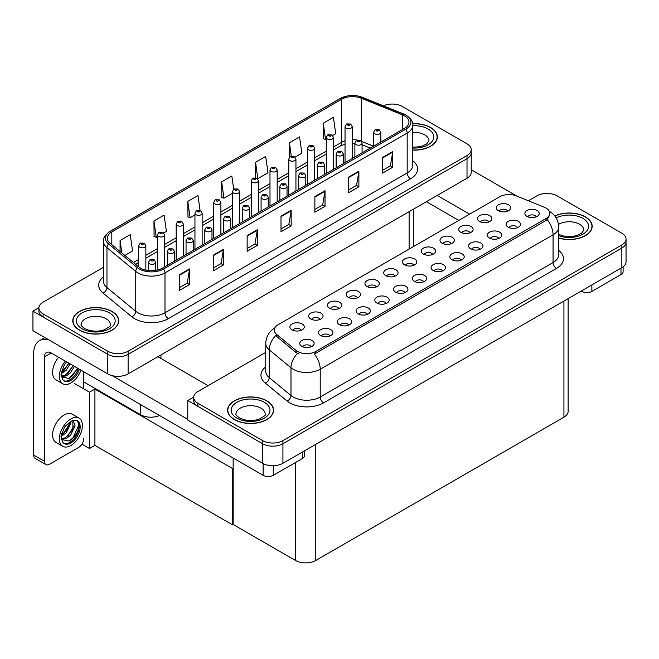 <?xml version="1.0" encoding="UTF-8"?>
<svg xmlns="http://www.w3.org/2000/svg" width="659" height="659" viewBox="0 0 659 659"><rect width="100%" height="100%" fill="white"/><g stroke="black" fill="none" stroke-linecap="round" stroke-linejoin="round"><path stroke-width="0.99" d="M159.511 415.499A14.366 8.295 180 0 1 140.639 414.766L83.742 381.923M471.226 149.692L471.226 172.378A14.366 8.295 0 0 1 467.017 178.243L128.11 373.908A14.366 8.295 0 0 1 107.788 373.908L32.95 330.703L32.95 311.147L107.788 354.353A14.366 8.295 0 0 0 128.11 354.353L467.017 158.687A14.366 8.295 0 0 0 471.226 152.822A14.366 8.295 0 0 1 467.017 158.687L128.11 354.353A14.366 8.295 0 0 1 107.788 354.353L43.107 317.012A14.366 8.295 0 0 1 38.897 311.147L38.897 308.017A14.366 8.295 0 0 0 43.107 313.882L107.788 351.231A14.366 8.295 0 0 0 128.11 351.231L467.017 155.557A14.366 8.295 0 0 0 471.226 149.692A14.366 8.295 0 0 0 467.017 143.827L402.336 106.486A14.366 8.295 0 0 0 383.373 105.794M392.723 104.064L391.635 104.064M38.914 307.704L32.95 311.147M233.154 468.187L232.545 468.533L94.921 389.082L95.53 388.728L89.5 392.212L74.673 383.645M94.921 389.082L94.921 445.385L89.5 448.515L81.938 444.15M89.5 448.515L89.5 392.212M232.545 468.533L232.545 524.844L233.154 524.49L233.154 458.013M232.545 524.844L94.921 445.385M413.852 265.28A4.308 2.488 0 0 0 412.699 264.07A4.308 2.488 0 0 0 408.456 263.435A4.308 2.488 0 0 0 405.45 265.28M414.733 258.987A7.183 4.143 0 0 0 405.524 258.526A7.183 4.143 0 0 0 403.143 263.674A7.183 4.143 0 0 0 404.568 264.852A7.183 4.143 0 0 0 416.159 263.674A7.183 4.143 0 0 0 414.733 258.987M395.095 276.113A4.308 2.488 0 0 0 393.942 274.902A4.308 2.488 0 0 0 389.691 274.268A4.308 2.488 0 0 0 386.685 276.113M395.968 269.819A7.183 4.143 0 0 0 386.767 269.358A7.183 4.143 0 0 0 384.386 274.506A7.183 4.143 0 0 0 385.812 275.684A7.183 4.143 0 0 0 397.393 274.506A7.183 4.143 0 0 0 395.968 269.819M376.338 286.945A4.308 2.488 0 0 0 375.177 285.734A4.308 2.488 0 0 0 370.935 285.1A4.308 2.488 0 0 0 367.928 286.945M377.212 280.652A7.183 4.143 0 0 0 368.002 280.182A7.183 4.143 0 0 0 365.621 285.339A7.183 4.143 0 0 0 367.047 286.517A7.183 4.143 0 0 0 378.637 285.339A7.183 4.143 0 0 0 377.212 280.652M498.756 238.476A4.308 2.488 0 0 0 497.594 237.265A4.308 2.488 0 0 0 493.352 236.63A4.308 2.488 0 0 0 490.345 238.476M499.629 232.182A7.183 4.143 0 0 0 490.42 231.721A7.183 4.143 0 0 0 488.039 236.869A7.183 4.143 0 0 0 489.472 238.047A7.183 4.143 0 0 0 501.054 236.869A7.183 4.143 0 0 0 499.629 232.182M442.469 270.973A4.308 2.488 0 0 0 441.316 269.762A4.308 2.488 0 0 0 437.065 269.127A4.308 2.488 0 0 0 434.059 270.973M443.342 264.671A7.183 4.143 0 0 0 434.141 264.21A7.183 4.143 0 0 0 431.76 269.366A7.183 4.143 0 0 0 433.185 270.536A7.183 4.143 0 0 0 444.767 269.366A7.183 4.143 0 0 0 443.342 264.671M507.661 211.127A4.308 2.488 0 0 0 506.499 209.908A4.308 2.488 0 0 0 502.257 209.282A4.308 2.488 0 0 0 499.25 211.127M508.534 204.825A7.183 4.143 0 0 0 499.324 204.364A7.183 4.143 0 0 0 496.952 209.521A7.183 4.143 0 0 0 498.377 210.691A7.183 4.143 0 0 0 509.959 209.521A7.183 4.143 0 0 0 508.534 204.825M461.234 260.14A4.308 2.488 0 0 0 460.073 258.929A4.308 2.488 0 0 0 455.83 258.295A4.308 2.488 0 0 0 452.824 260.14M462.107 253.847A7.183 4.143 0 0 0 452.898 253.377A7.183 4.143 0 0 0 450.525 258.534A7.183 4.143 0 0 0 451.95 259.712A7.183 4.143 0 0 0 463.532 258.534A7.183 4.143 0 0 0 462.107 253.847M517.513 227.643A4.308 2.488 0 0 0 516.359 226.432A4.308 2.488 0 0 0 512.109 225.798A4.308 2.488 0 0 0 509.102 227.643M518.386 221.35A7.183 4.143 0 0 0 509.185 220.889A7.183 4.143 0 0 0 506.804 226.045A7.183 4.143 0 0 0 508.229 227.215A7.183 4.143 0 0 0 519.811 226.045A7.183 4.143 0 0 0 518.386 221.35M320.052 319.434A4.308 2.488 0 0 0 318.898 318.223A4.308 2.488 0 0 0 314.648 317.597A4.308 2.488 0 0 0 311.641 319.434M320.925 313.14A7.183 4.143 0 0 0 311.723 312.679A7.183 4.143 0 0 0 309.343 317.836A7.183 4.143 0 0 0 310.768 319.005A7.183 4.143 0 0 0 322.35 317.836A7.183 4.143 0 0 0 320.925 313.14M367.425 314.294A4.308 2.488 0 0 0 366.272 313.083A4.308 2.488 0 0 0 362.022 312.448A4.308 2.488 0 0 0 359.023 314.294M368.307 308A7.183 4.143 0 0 0 359.097 307.539A7.183 4.143 0 0 0 356.717 312.696A7.183 4.143 0 0 0 358.142 313.865A7.183 4.143 0 0 0 369.732 312.696A7.183 4.143 0 0 0 368.307 308M470.139 232.784A4.308 2.488 0 0 0 468.977 231.573A4.308 2.488 0 0 0 464.735 230.947A4.308 2.488 0 0 0 461.728 232.784M471.012 226.49A7.183 4.143 0 0 0 461.811 226.029A7.183 4.143 0 0 0 459.43 231.185A7.183 4.143 0 0 0 460.855 232.355A7.183 4.143 0 0 0 472.437 231.185A7.183 4.143 0 0 0 471.012 226.49M329.904 335.958A4.308 2.488 0 0 0 328.75 334.747A4.308 2.488 0 0 0 324.508 334.113A4.308 2.488 0 0 0 321.501 335.958M330.785 329.665A7.183 4.143 0 0 0 321.576 329.203A7.183 4.143 0 0 0 319.195 334.352A7.183 4.143 0 0 0 320.62 335.53A7.183 4.143 0 0 0 332.21 334.352A7.183 4.143 0 0 0 330.785 329.665M479.991 249.308A4.308 2.488 0 0 0 478.838 248.097A4.308 2.488 0 0 0 474.587 247.463A4.308 2.488 0 0 0 471.58 249.308M480.864 243.014A7.183 4.143 0 0 0 471.663 242.553A7.183 4.143 0 0 0 469.282 247.702A7.183 4.143 0 0 0 470.707 248.88A7.183 4.143 0 0 0 482.289 247.702A7.183 4.143 0 0 0 480.864 243.014M386.19 303.461A4.308 2.488 0 0 0 385.029 302.25A4.308 2.488 0 0 0 380.787 301.624A4.308 2.488 0 0 0 377.78 303.461M387.064 297.168A7.183 4.143 0 0 0 377.862 296.707A7.183 4.143 0 0 0 375.482 301.863A7.183 4.143 0 0 0 376.907 303.033A7.183 4.143 0 0 0 388.489 301.863A7.183 4.143 0 0 0 387.064 297.168M488.896 221.959A4.308 2.488 0 0 0 487.742 220.74A4.308 2.488 0 0 0 483.492 220.114A4.308 2.488 0 0 0 480.485 221.959M489.777 215.658A7.183 4.143 0 0 0 480.568 215.196A7.183 4.143 0 0 0 478.187 220.353A7.183 4.143 0 0 0 479.612 221.523A7.183 4.143 0 0 0 491.202 220.353A7.183 4.143 0 0 0 489.777 215.658M423.712 281.805A4.308 2.488 0 0 0 422.551 280.586A4.308 2.488 0 0 0 418.308 279.96A4.308 2.488 0 0 0 415.302 281.805M424.585 275.503A7.183 4.143 0 0 0 415.376 275.042A7.183 4.143 0 0 0 413.004 280.199A7.183 4.143 0 0 0 414.429 281.368A7.183 4.143 0 0 0 426.011 280.199A7.183 4.143 0 0 0 424.585 275.503M432.617 254.448A4.308 2.488 0 0 0 431.456 253.237A4.308 2.488 0 0 0 427.213 252.603A4.308 2.488 0 0 0 424.207 254.448M433.49 248.155A7.183 4.143 0 0 0 424.289 247.693A7.183 4.143 0 0 0 421.908 252.85A7.183 4.143 0 0 0 423.333 254.02A7.183 4.143 0 0 0 434.915 252.85A7.183 4.143 0 0 0 433.49 248.155M404.947 292.629A4.308 2.488 0 0 0 403.794 291.418A4.308 2.488 0 0 0 399.543 290.792A4.308 2.488 0 0 0 396.537 292.629M405.829 286.336A7.183 4.143 0 0 0 396.619 285.874A7.183 4.143 0 0 0 394.239 291.031A7.183 4.143 0 0 0 395.664 292.201A7.183 4.143 0 0 0 407.254 291.031A7.183 4.143 0 0 0 405.829 286.336M348.669 325.126A4.308 2.488 0 0 0 347.507 323.915A4.308 2.488 0 0 0 343.265 323.281A4.308 2.488 0 0 0 340.258 325.126M349.542 318.832A7.183 4.143 0 0 0 340.341 318.371A7.183 4.143 0 0 0 337.96 323.52A7.183 4.143 0 0 0 339.385 324.698A7.183 4.143 0 0 0 350.967 323.52A7.183 4.143 0 0 0 349.542 318.832M451.374 243.616A4.308 2.488 0 0 0 450.221 242.405A4.308 2.488 0 0 0 445.97 241.779A4.308 2.488 0 0 0 442.972 243.616M452.255 237.322A7.183 4.143 0 0 0 443.046 236.861A7.183 4.143 0 0 0 440.665 242.018A7.183 4.143 0 0 0 442.09 243.187A7.183 4.143 0 0 0 453.68 242.018A7.183 4.143 0 0 0 452.255 237.322M311.147 346.791A4.308 2.488 0 0 0 309.994 345.58A4.308 2.488 0 0 0 305.743 344.945A4.308 2.488 0 0 0 302.736 346.791M312.02 340.497A7.183 4.143 0 0 0 302.819 340.028A7.183 4.143 0 0 0 300.438 345.184A7.183 4.143 0 0 0 301.863 346.362A7.183 4.143 0 0 0 313.445 345.184A7.183 4.143 0 0 0 312.02 340.497M357.573 297.777A4.308 2.488 0 0 0 356.42 296.566A4.308 2.488 0 0 0 352.17 295.932A4.308 2.488 0 0 0 349.163 297.777M358.447 291.476A7.183 4.143 0 0 0 349.245 291.014A7.183 4.143 0 0 0 346.865 296.171A7.183 4.143 0 0 0 348.29 297.341A7.183 4.143 0 0 0 359.872 296.171A7.183 4.143 0 0 0 358.447 291.476M338.817 308.61A4.308 2.488 0 0 0 337.655 307.391A4.308 2.488 0 0 0 333.413 306.764A4.308 2.488 0 0 0 330.406 308.61M339.69 302.308A7.183 4.143 0 0 0 330.48 301.847A7.183 4.143 0 0 0 328.108 307.003A7.183 4.143 0 0 0 329.533 308.173A7.183 4.143 0 0 0 341.115 307.003A7.183 4.143 0 0 0 339.69 302.308M536.269 216.811A4.308 2.488 0 0 0 535.116 215.6A4.308 2.488 0 0 0 530.874 214.974A4.308 2.488 0 0 0 527.867 216.811M537.151 210.518A7.183 4.143 0 0 0 527.941 210.056A7.183 4.143 0 0 0 525.561 215.213A7.183 4.143 0 0 0 526.986 216.383A7.183 4.143 0 0 0 538.576 215.213A7.183 4.143 0 0 0 537.151 210.518M301.295 330.266A4.308 2.488 0 0 0 300.133 329.055A4.308 2.488 0 0 0 295.891 328.429A4.308 2.488 0 0 0 292.884 330.266M302.168 323.973A7.183 4.143 0 0 0 292.958 323.511A7.183 4.143 0 0 0 290.586 328.668A7.183 4.143 0 0 0 292.011 329.838A7.183 4.143 0 0 0 303.593 328.668A7.183 4.143 0 0 0 302.168 323.973M545.957 208.013A12.933 7.463 0 0 0 544.227 207.181L516.343 195.904A12.933 7.463 0 0 0 499.786 196.744L277.999 324.788A12.933 7.463 0 0 0 274.218 330.068A12.933 7.463 0 0 0 276.558 334.344L296.08 350.448A12.933 7.463 0 0 0 315.818 351.445L545.957 218.574A12.933 7.463 0 0 0 549.738 213.294A12.933 7.463 0 0 0 545.957 208.013M547.547 193.449L546.459 193.449M193.738 397.097L187.774 400.532L262.611 443.746A14.366 8.295 0 0 0 282.933 443.746L621.841 248.072A14.366 8.295 0 0 0 626.05 242.207A14.366 8.295 0 0 1 621.841 248.072L282.933 443.746A14.366 8.295 0 0 1 262.611 443.746L197.931 406.405A14.366 8.295 0 0 1 193.73 400.532L193.73 397.41A14.366 8.295 0 0 0 197.931 403.275L262.611 440.616A14.366 8.295 0 0 0 282.933 440.616L621.841 244.95A14.366 8.295 0 0 0 626.05 239.085A14.366 8.295 0 0 0 621.841 233.22L557.16 195.871A14.366 8.295 0 0 0 536.846 195.871L528.37 200.764M187.774 400.532L187.774 420.088L262.611 463.293A14.366 8.295 0 0 0 282.933 463.293L621.841 267.628A14.366 8.295 0 0 0 626.05 261.763L626.05 239.085M568.14 298.634L568.14 411.331A14.366 8.295 180 0 1 563.931 417.196L315.785 560.463A14.366 8.295 180 0 1 295.463 560.463L233.154 524.49M412.789 150.128A22.991 13.271 0 0 0 437.345 136.891A22.991 13.271 0 0 0 430.615 127.508A22.991 13.271 0 0 0 412.658 123.653M112.022 311.443A22.991 13.271 0 0 0 86.972 308.569A22.991 13.271 0 0 0 72.778 320.826A22.991 13.271 0 0 0 79.517 330.208A22.991 13.271 0 0 0 104.567 333.092A22.991 13.271 0 0 0 118.752 320.826A22.991 13.271 0 0 0 112.022 311.443M404.469 115.852A15.322 8.847 180 0 1 408.959 122.104A15.322 8.847 180 0 1 404.469 128.365L162.279 268.197A15.322 8.847 180 0 1 138.884 267.01L110.102 243.278A15.322 8.847 180 0 1 107.326 238.204A15.322 8.847 180 0 1 111.816 231.943L341.692 99.229A15.322 8.847 180 0 1 361.313 98.24L402.427 114.864A15.322 8.847 180 0 1 404.469 115.852M405.829 115.07A17.241 9.951 0 0 0 403.522 113.958L362.409 97.334A17.241 9.951 0 0 0 358.274 96.107A17.241 9.951 0 0 0 346.774 96.107A17.241 9.951 0 0 0 340.332 98.446L110.465 231.161A17.241 9.951 0 0 0 108.529 243.912L137.319 267.645A17.241 9.951 0 0 0 163.63 268.979L405.829 129.148A17.241 9.951 0 0 0 405.829 115.07M179.413 274.762L179.413 290.405L189.57 284.54L189.57 268.897L179.413 274.762M179.413 287.629L187.238 283.115L189.528 269.416A3.83 2.216 -120 0 0 189.57 268.897M187.164 283.148L189.57 284.54M213.277 255.214L213.277 270.857L223.434 264.992L223.434 249.349L213.277 255.214M213.277 268.081L221.103 263.559L223.393 249.868A3.83 2.216 -120 0 0 223.434 249.349M221.029 263.6L223.434 264.992M247.141 235.658L247.141 251.301L257.298 245.436L257.298 229.793L247.141 235.658M247.141 248.525L254.967 244.011L257.257 230.312A3.83 2.216 -120 0 0 257.298 229.793M254.893 244.052L257.298 245.436M382.591 157.46L382.591 173.095L392.756 167.229L392.756 151.595L382.591 157.46M382.591 170.327L390.416 165.804L392.715 152.114A3.83 2.216 -120 0 0 392.756 151.595M390.35 165.846L392.756 167.229M348.726 177.007L348.726 192.65L358.891 186.785L358.891 171.142L348.726 177.007M348.726 189.874L356.552 185.36L358.85 171.661A3.83 2.216 -120 0 0 358.891 171.142M356.486 185.393L358.891 186.785M314.87 196.555L314.87 212.198L325.027 206.333L325.027 190.69L314.87 196.555M314.87 209.422L322.688 204.908L324.986 191.217A3.83 2.216 -120 0 0 325.027 190.69M322.622 204.949L325.027 206.333M281.006 216.111L281.006 231.754L291.163 225.889L291.163 210.246L281.006 216.111M281.006 228.978L288.823 224.455L291.121 210.765A3.83 2.216 -120 0 0 291.163 210.246M288.757 224.497L291.163 225.889M103.496 267.29L43.107 302.151A14.366 8.295 0 0 0 38.897 308.017M163.811 232.932L166.398 231.433L164.107 215.098L153.942 220.963L154.107 236.507M124.839 255.428L132.533 250.988L130.243 234.645L120.078 240.51L120.078 251.507M255.535 162.303L257.834 178.647L267.991 172.782L265.692 156.438L255.535 162.303L255.535 177.732M295.133 157.114L301.855 153.234L299.557 136.891L289.4 142.756L289.4 157.295M332.655 135.449L335.719 133.678L333.421 117.335L323.264 123.2L323.429 138.752M200.056 210.443L197.972 195.542L187.807 201.407L187.972 216.951M233.69 189.24L231.836 175.994L221.671 181.859L221.836 197.403M221.671 181.859L223.969 198.202L232.47 193.285M223.969 198.202L221.671 197.346M257.834 178.647L257.199 178.408M289.4 142.756L291.278 156.142M323.264 123.2L325.554 139.543L326.279 139.131M325.554 139.543L323.264 138.687M187.807 201.407L190.105 217.75L194.949 214.949M190.105 217.75L187.807 216.893M153.942 220.963L156.241 237.298L157.435 236.614M156.241 237.298L153.942 236.441M120.078 240.51L121.824 252.949M558.675 238.08A22.991 13.271 0 0 0 592.169 226.276A22.991 13.271 0 0 0 585.439 216.893A22.991 13.271 0 0 0 554.787 215.93M266.846 400.829A22.991 13.271 0 0 0 241.795 397.954A22.991 13.271 0 0 0 227.602 410.211A22.991 13.271 0 0 0 234.34 419.602A22.991 13.271 0 0 0 259.391 422.477A22.991 13.271 0 0 0 273.584 410.211A22.991 13.271 0 0 0 266.846 400.829M549.738 213.294L549.738 214.875L547.209 219.612L545.957 220.518L314.359 354.048A16.763 9.679 60 0 1 320.216 369.238A19.152 11.063 180 0 1 293.123 369.238A19.152 11.063 180 0 1 290.981 367.755L269.226 349.822A19.152 11.063 180 0 1 265.758 343.471L265.758 371.239A19.152 11.063 0 0 0 269.226 377.582L290.981 395.524A19.152 11.063 0 0 0 293.123 396.998A19.152 11.063 0 0 0 320.216 396.998L553.066 262.562A19.152 11.063 0 0 0 558.675 254.745L558.675 226.984A19.152 11.063 180 0 1 553.066 234.802A16.763 9.679 -120 0 0 547.209 219.612M298.98 354.048L296.08 352.573L275.684 335.596A16.763 11.211 129.5 0 0 269.226 349.822L269.226 377.582A4.786 3.204 -50.5 0 1 265.297 383.077A23.946 13.823 180 0 1 265.758 366.857M265.758 352.384L197.931 391.545A14.366 8.295 0 0 0 193.73 397.41M145.853 270.174L145.853 245.749A3.592 2.076 180 0 1 143.637 247.66A3.592 2.076 180 0 1 139.724 247.216A3.592 2.076 180 0 1 138.67 245.749L140.103 243.253A2.397 1.442 57.8 0 1 141.38 243.328A1.194 0.692 0 0 0 141.413 244.283A1.194 0.692 0 0 0 143.11 244.283A1.194 0.692 0 0 0 143.11 243.303A1.194 0.692 0 0 0 141.454 243.278L141.94 243.591M141.454 243.278A2.397 1.318 -117.9 0 0 140.334 243.122A2.397 1.318 -117.9 0 0 140.227 243.187M141.907 243.978L141.38 243.328M155.705 270.437L155.705 262.266A3.592 2.076 180 0 1 153.489 264.185A3.592 2.076 180 0 1 149.577 263.732A3.592 2.076 180 0 1 148.522 262.266L149.955 259.778A2.397 1.442 57.8 0 1 151.232 259.844A1.194 0.692 0 0 0 151.273 260.799A1.194 0.692 0 0 0 152.962 260.799A1.194 0.692 0 0 0 152.962 259.827A1.194 0.692 0 0 0 151.306 259.803L151.792 260.107M151.306 259.803A2.397 1.318 -117.9 0 0 150.186 259.638A2.397 1.318 -117.9 0 0 150.079 259.712M151.768 260.124L151.232 259.844M164.618 266.846L164.618 234.917A3.592 2.076 180 0 1 162.394 236.828A3.592 2.076 180 0 1 158.481 236.383A3.592 2.076 180 0 1 157.435 234.917L158.86 232.421A2.397 1.442 57.8 0 1 160.137 232.495A1.194 0.692 0 0 0 160.178 233.451A1.194 0.692 0 0 0 161.867 233.451A1.194 0.692 0 0 0 161.867 232.47A1.194 0.692 0 0 0 160.211 232.454L161.504 232.957L160.681 233.154L160.137 232.495M160.211 232.454A2.397 1.318 -117.9 0 0 159.091 232.289A2.397 1.318 -117.9 0 0 158.992 232.355M183.375 256.013L183.375 224.085A3.592 2.076 180 0 1 181.159 226.004A3.592 2.076 180 0 1 177.246 225.551A3.592 2.076 180 0 1 176.192 224.085L177.625 221.589A2.397 1.442 57.8 0 1 178.902 221.663A1.194 0.692 0 0 0 178.935 222.618A1.194 0.692 0 0 0 180.632 222.618A1.194 0.692 0 0 0 180.632 221.638A1.194 0.692 0 0 0 178.976 221.622L179.462 221.926M178.976 221.622A2.397 1.318 -117.9 0 0 177.856 221.457A2.397 1.318 -117.9 0 0 177.749 221.523M179.429 222.314L178.902 221.663M202.14 245.181L202.14 213.252A3.592 2.076 180 0 1 199.916 215.172A3.592 2.076 180 0 1 196.003 214.719A3.592 2.076 180 0 1 194.949 213.252L196.382 210.756A2.397 1.442 57.8 0 1 197.659 210.831A1.194 0.692 0 0 0 197.7 211.786A1.194 0.692 0 0 0 199.389 211.786A1.194 0.692 0 0 0 199.389 210.806A1.194 0.692 0 0 0 197.733 210.789L199.026 211.3L198.202 211.49L197.659 210.831M197.733 210.789A2.397 1.318 -117.9 0 0 196.613 210.625A2.397 1.318 -117.9 0 0 196.514 210.699M174.47 261.153L174.47 251.433A3.592 2.076 180 0 1 172.254 253.353A3.592 2.076 180 0 1 168.342 252.899A3.592 2.076 180 0 1 167.287 251.433L168.72 248.945A2.397 1.442 57.8 0 1 169.997 249.011A1.194 0.692 0 0 0 170.03 249.967A1.194 0.692 0 0 0 171.727 249.967A1.194 0.692 0 0 0 171.727 248.995A1.194 0.692 0 0 0 170.071 248.97L170.557 249.275M170.071 248.97A2.397 1.318 -117.9 0 0 168.951 248.814A2.397 1.318 -117.9 0 0 168.844 248.88M170.524 249.67L169.997 249.011M193.227 250.321L193.227 240.601A3.592 2.076 180 0 1 191.011 242.52A3.592 2.076 180 0 1 187.098 242.067A3.592 2.076 180 0 1 186.044 240.601L187.477 238.113A2.397 1.442 57.8 0 1 188.754 238.179A1.194 0.692 0 0 0 188.795 239.135A1.194 0.692 0 0 0 190.484 239.135A1.194 0.692 0 0 0 190.484 238.163A1.194 0.692 0 0 0 188.828 238.138L189.314 238.443M188.828 238.138A2.397 1.318 -117.9 0 0 187.708 237.981A2.397 1.318 -117.9 0 0 187.601 238.047M189.281 238.459L188.754 238.179M211.992 239.489L211.992 229.777A3.592 2.076 180 0 1 209.776 231.688A3.592 2.076 180 0 1 205.855 231.243A3.592 2.076 180 0 1 204.809 229.777L206.242 227.281A2.397 1.442 57.8 0 1 207.519 227.355A1.194 0.692 0 0 0 207.552 228.311A1.194 0.692 0 0 0 209.249 228.311A1.194 0.692 0 0 0 209.249 227.33A1.194 0.692 0 0 0 207.593 227.306L208.071 227.619M207.593 227.306A2.397 1.318 -117.9 0 0 206.473 227.149A2.397 1.318 -117.9 0 0 206.366 227.215M208.046 228.006L207.519 227.355M230.749 228.657L230.749 218.945A3.592 2.076 180 0 1 228.533 220.856A3.592 2.076 180 0 1 224.62 220.411A3.592 2.076 180 0 1 223.566 218.945L224.999 216.449A2.397 1.442 57.8 0 1 226.276 216.523A1.194 0.692 0 0 0 226.309 217.478A1.194 0.692 0 0 0 228.006 217.478A1.194 0.692 0 0 0 228.006 216.498A1.194 0.692 0 0 0 226.35 216.482L226.836 216.786M226.35 216.482A2.397 1.318 -117.9 0 0 225.23 216.317A2.397 1.318 -117.9 0 0 225.123 216.383M226.803 216.803L226.276 216.523M591.873 284.927L591.873 291.385L620.992 274.572L620.992 268.114M517.134 196.225L471.226 169.717M469.62 214.159L437.214 195.443M623.101 266.796L623.101 271.64A7.183 4.143 180 0 1 620.992 274.572M591.873 291.385A7.183 4.143 180 0 1 581.716 291.385L581.716 290.792M426.381 201.703L458.788 220.411M581.205 291.089L581.716 291.385M273.279 465.724L273.279 475.32L302.407 458.507L302.407 452.049M208.096 385.68L157.905 356.7M187.774 419.305L112.112 375.622M44.466 461.3A7.183 4.143 120 0 0 45.949 464.595L35.116 458.334A7.183 4.143 -60 0 1 33.625 455.048L44.466 461.3L44.466 356.898A9.58 5.527 60 0 1 46.451 352.516A9.58 5.527 60 0 1 51.237 352.985L263.122 475.32L263.122 463.574M48.741 339.822A28.732 16.59 -120 0 0 39.581 340.612A28.732 16.59 -120 0 0 33.625 353.768L33.625 455.048M45.949 464.595A7.183 4.143 120 0 0 49.54 464.233L78.668 447.42A7.183 4.143 120 0 0 83.742 438.622M83.742 388.884L83.742 371.758M304.507 450.838L304.507 455.575A7.183 4.143 180 0 1 302.407 458.507M273.279 475.32A7.183 4.143 180 0 1 263.122 475.32M79.022 418.111L72.243 414.198A16.286 9.399 120 0 0 64.104 415.005A16.286 9.399 120 0 0 53.47 429.355A16.286 9.399 120 0 0 55.966 442.403L62.737 446.308A16.286 9.399 120 0 0 70.875 445.509A16.286 9.399 120 0 0 81.518 431.159A16.286 9.399 120 0 0 79.022 418.111A16.286 9.399 120 0 0 70.875 418.918A16.286 9.399 120 0 0 60.241 433.268A16.286 9.399 120 0 0 62.737 446.308M77.128 420.631L78.956 424.058C79.014 431.151 75.727 436.818 69.088 441.044L61.567 439.512M70.875 442.963A13.172 7.603 120 0 0 79.484 431.357A13.172 7.603 120 0 0 77.465 420.804A13.172 7.603 120 0 0 70.875 421.455A13.172 7.603 120 0 0 69.805 422.147L64.483 427.057L60.949 436.719L62.572 441.868A13.172 7.603 120 0 0 64.294 443.614A13.172 7.603 120 0 0 70.875 442.963M63.808 443.285A13.172 7.603 120 0 0 69.862 442.378A13.172 7.603 120 0 0 78.956 424.058M70.76 421.529L70.801 423.333L66.262 432.782L61.229 436.332M69.755 422.18L67.21 429.544L61.287 435.204M72.218 420.796L73.404 421.167L75.11 425.813L70.562 435.261L66.378 438.449L61.468 439.125M72.836 420.92L72.91 429.429L65.299 437.831L61.386 438.68M62.572 441.868L61.246 437.403L61.493 433.713M78.66 422.806L78.775 425.244L73.067 437.691L69.632 440.772M73.956 425.862L67.795 436.242M69.656 423.383L63.495 433.754M58.602 357.236A16.286 9.399 120 0 0 55.966 379.839L62.737 383.744A16.286 9.399 120 0 0 70.875 382.945A16.286 9.399 120 0 0 80.991 370.169M65.373 361.148A16.286 9.399 120 0 0 62.737 383.744M61.493 371.149L61.246 374.839L62.572 379.304A13.172 7.603 120 0 0 64.294 381.05A13.172 7.603 120 0 0 70.875 380.4A13.172 7.603 120 0 0 79.352 369.221M63.808 380.721A13.172 7.603 120 0 0 69.862 379.815A13.172 7.603 120 0 0 78.33 368.636M77.861 368.356L69.088 378.48L61.567 376.948M70.118 363.892L66.262 370.218L61.229 373.76M69.047 363.266L61.287 372.64M74.418 366.371L70.562 372.697L66.378 375.885L61.468 376.553M73.347 365.753L65.299 375.268L61.386 376.116M62.572 379.304L60.949 374.155L64.483 364.493L66.716 361.923M77.465 368.126L73.067 375.128L69.632 378.208M73.165 365.646L67.795 373.669M68.857 363.167L63.495 371.19M412.682 123.793A22.752 13.131 180 0 1 430.442 127.599A22.752 13.131 180 0 1 437.106 136.891A22.752 13.131 180 0 1 412.789 149.988M266.681 400.927A22.752 13.131 180 0 1 273.345 410.211A22.752 13.131 180 0 1 259.3 422.345A22.752 13.131 180 0 1 234.505 419.503A22.752 13.131 180 0 1 227.841 410.211A22.752 13.131 180 0 1 241.886 398.077A22.752 13.131 180 0 1 266.681 400.927M111.849 311.542A22.752 13.131 180 0 1 118.513 320.826A22.752 13.131 180 0 1 104.476 332.96A22.752 13.131 180 0 1 79.681 330.11A22.752 13.131 180 0 1 73.017 320.826A22.752 13.131 180 0 1 87.062 308.692A22.752 13.131 180 0 1 111.849 311.542M554.886 216.061A22.752 13.131 180 0 1 585.266 216.992A22.752 13.131 180 0 1 591.93 226.276A22.752 13.131 180 0 1 558.675 237.924M220.897 234.349L220.897 202.42A3.592 2.076 180 0 1 218.681 204.339A3.592 2.076 180 0 1 214.768 203.886A3.592 2.076 180 0 1 213.714 202.42L215.147 199.932A2.397 1.442 57.8 0 1 216.424 199.998A1.194 0.692 0 0 0 216.457 200.954A1.194 0.692 0 0 0 218.154 200.954A1.194 0.692 0 0 0 218.154 199.982A1.194 0.692 0 0 0 216.498 199.957L216.984 200.262M216.498 199.957A2.397 1.318 -117.9 0 0 215.378 199.792A2.397 1.318 -117.9 0 0 215.271 199.866M216.951 200.657L216.424 199.998M239.654 223.516L239.654 191.588A3.592 2.076 180 0 1 237.438 193.507A3.592 2.076 180 0 1 233.525 193.054A3.592 2.076 180 0 1 232.47 191.588L233.904 189.1A2.397 1.442 57.8 0 1 235.181 189.166A1.194 0.692 0 0 0 235.222 190.121A1.194 0.692 0 0 0 236.911 190.121A1.194 0.692 0 0 0 236.911 189.149A1.194 0.692 0 0 0 235.255 189.125L236.548 189.635L235.724 189.833L235.181 189.166M235.741 189.841L235.741 189.43M235.255 189.125A2.397 1.318 -117.9 0 0 234.134 188.96A2.397 1.318 -117.9 0 0 234.027 189.034M258.419 212.684L258.419 180.755A3.592 2.076 180 0 1 256.203 182.675A3.592 2.076 180 0 1 252.29 182.222A3.592 2.076 180 0 1 251.236 180.755L252.669 178.268A2.397 1.442 57.8 0 1 253.946 178.334A1.194 0.692 0 0 0 253.979 179.289A1.194 0.692 0 0 0 255.676 179.289A1.194 0.692 0 0 0 255.676 178.317A1.194 0.692 0 0 0 254.02 178.292L254.506 178.597M254.02 178.292A2.397 1.318 -117.9 0 0 252.899 178.136A2.397 1.318 -117.9 0 0 252.792 178.202M254.473 178.993L253.946 178.334M249.514 217.832L249.514 208.112A3.592 2.076 180 0 1 247.298 210.023A3.592 2.076 180 0 1 243.377 209.578A3.592 2.076 180 0 1 242.331 208.112L243.764 205.616A2.397 1.442 57.8 0 1 245.041 205.69A1.194 0.692 0 0 0 245.074 206.646A1.194 0.692 0 0 0 246.763 206.646A1.194 0.692 0 0 0 246.763 205.666A1.194 0.692 0 0 0 245.107 205.649L245.593 205.954M245.107 205.649A2.397 1.318 -117.9 0 0 243.995 205.484A2.397 1.318 -117.9 0 0 243.888 205.55M245.568 206.341L245.041 205.69M268.271 207L268.271 197.28A3.592 2.076 180 0 1 266.055 199.199A3.592 2.076 180 0 1 262.142 198.746A3.592 2.076 180 0 1 261.088 197.28L262.521 194.784A2.397 1.442 57.8 0 1 263.798 194.858A1.194 0.692 0 0 0 263.831 195.814A1.194 0.692 0 0 0 265.528 195.814A1.194 0.692 0 0 0 265.528 194.833A1.194 0.692 0 0 0 263.872 194.817L264.358 195.122M263.872 194.817A2.397 1.318 -117.9 0 0 262.752 194.652A2.397 1.318 -117.9 0 0 262.644 194.718M264.325 195.138L263.798 194.858M287.036 196.168L287.036 186.448A3.592 2.076 180 0 1 284.812 188.367A3.592 2.076 180 0 1 280.899 187.914A3.592 2.076 180 0 1 279.853 186.448L281.278 183.952A2.397 1.442 57.8 0 1 282.554 184.026A1.194 0.692 0 0 0 282.596 184.981A1.194 0.692 0 0 0 284.284 184.981A1.194 0.692 0 0 0 284.284 184.001A1.194 0.692 0 0 0 282.629 183.985L283.922 184.495L283.098 184.685L282.554 184.026M282.629 183.985A2.397 1.318 -117.9 0 0 281.508 183.82A2.397 1.318 -117.9 0 0 281.409 183.894M277.175 201.852L277.175 169.931A3.592 2.076 180 0 1 274.96 171.842A3.592 2.076 180 0 1 271.047 171.398A3.592 2.076 180 0 1 269.992 169.931L271.426 167.435A2.397 1.442 57.8 0 1 272.702 167.51A1.194 0.692 0 0 0 272.744 168.465A1.194 0.692 0 0 0 274.432 168.465A1.194 0.692 0 0 0 274.432 167.485A1.194 0.692 0 0 0 272.777 167.46L274.062 167.971L273.246 168.169L272.702 167.51M273.263 168.177L273.263 167.765M272.777 167.46A2.397 1.318 -117.9 0 0 271.656 167.304A2.397 1.318 -117.9 0 0 271.549 167.37M295.94 191.028L295.94 159.099A3.592 2.076 180 0 1 293.725 161.01A3.592 2.076 180 0 1 289.803 160.565A3.592 2.076 180 0 1 288.757 159.099L290.191 156.603A2.397 1.442 57.8 0 1 291.467 156.677A1.194 0.692 0 0 0 291.5 157.633A1.194 0.692 0 0 0 293.197 157.633A1.194 0.692 0 0 0 293.197 156.653A1.194 0.692 0 0 0 291.542 156.628L292.019 156.941M291.542 156.628A2.397 1.318 -117.9 0 0 290.421 156.471A2.397 1.318 -117.9 0 0 290.314 156.537M291.995 157.328L291.467 156.677M314.697 180.195L314.697 148.267A3.592 2.076 180 0 1 312.481 150.178A3.592 2.076 180 0 1 308.569 149.733A3.592 2.076 180 0 1 307.514 148.267L308.947 145.771A2.397 1.442 57.8 0 1 310.224 145.845A1.194 0.692 0 0 0 310.257 146.8A1.194 0.692 0 0 0 311.954 146.8A1.194 0.692 0 0 0 311.954 145.82A1.194 0.692 0 0 0 310.298 145.804L311.583 146.306L310.768 146.504L310.224 145.845M310.298 145.804A2.397 1.318 -117.9 0 0 309.178 145.639A2.397 1.318 -117.9 0 0 309.071 145.705M333.462 169.363L333.462 137.434A3.592 2.076 180 0 1 331.246 139.346A3.592 2.076 180 0 1 327.325 138.901A3.592 2.076 180 0 1 326.279 137.434L327.712 134.938A2.397 1.442 57.8 0 1 328.989 135.013A1.194 0.692 0 0 0 329.022 135.968A1.194 0.692 0 0 0 330.711 135.968A1.194 0.692 0 0 0 330.711 134.988A1.194 0.692 0 0 0 329.055 134.971L329.541 135.276M329.055 134.971A2.397 1.318 -117.9 0 0 327.943 134.807A2.397 1.318 -117.9 0 0 327.836 134.873M329.516 135.663L328.989 135.013M352.219 158.531L352.219 126.602A3.592 2.076 180 0 1 350.003 128.521A3.592 2.076 180 0 1 346.09 128.068A3.592 2.076 180 0 1 345.036 126.602L346.469 124.106A2.397 1.442 57.8 0 1 347.746 124.18A1.194 0.692 0 0 0 347.779 125.136A1.194 0.692 0 0 0 349.476 125.136A1.194 0.692 0 0 0 349.476 124.156A1.194 0.692 0 0 0 347.82 124.139L349.105 124.65L348.29 124.839L347.746 124.18M347.82 124.139A2.397 1.318 -117.9 0 0 346.7 123.974A2.397 1.318 -117.9 0 0 346.593 124.04M305.792 185.336L305.792 175.615A3.592 2.076 180 0 1 303.577 177.535A3.592 2.076 180 0 1 299.664 177.082A3.592 2.076 180 0 1 298.609 175.615L300.043 173.128A2.397 1.442 57.8 0 1 301.32 173.193A1.194 0.692 0 0 0 301.352 174.149A1.194 0.692 0 0 0 303.049 174.149A1.194 0.692 0 0 0 303.049 173.177A1.194 0.692 0 0 0 301.394 173.152L301.88 173.457M301.394 173.152A2.397 1.318 -117.9 0 0 300.273 172.987A2.397 1.318 -117.9 0 0 300.166 173.062M301.847 173.474L301.32 173.193M324.558 174.503L324.558 164.783A3.592 2.076 180 0 1 322.333 166.702A3.592 2.076 180 0 1 318.421 166.249A3.592 2.076 180 0 1 317.366 164.783L318.799 162.295A2.397 1.442 57.8 0 1 320.076 162.361A1.194 0.692 0 0 0 320.117 163.317A1.194 0.692 0 0 0 321.806 163.317A1.194 0.692 0 0 0 321.806 162.345A1.194 0.692 0 0 0 320.15 162.32L321.444 162.831L320.62 163.028L320.076 162.361M320.636 163.037L320.636 162.625M320.15 162.32A2.397 1.318 -117.9 0 0 319.03 162.163A2.397 1.318 -117.9 0 0 318.931 162.229M343.314 163.671L343.314 153.951A3.592 2.076 180 0 1 341.098 155.87A3.592 2.076 180 0 1 337.186 155.417A3.592 2.076 180 0 1 336.131 153.951L337.565 151.463A2.397 1.442 57.8 0 1 338.841 151.529A1.194 0.692 0 0 0 338.874 152.484A1.194 0.692 0 0 0 340.571 152.484A1.194 0.692 0 0 0 340.571 151.512A1.194 0.692 0 0 0 338.915 151.488L339.401 151.792M338.915 151.488A2.397 1.318 -117.9 0 0 337.795 151.331A2.397 1.318 -117.9 0 0 337.688 151.397M339.369 151.809L338.841 151.529M362.071 152.839L362.071 143.127A3.592 2.076 180 0 1 359.855 145.038A3.592 2.076 180 0 1 355.942 144.593A3.592 2.076 180 0 1 354.888 143.127L356.321 140.631A2.397 1.442 57.8 0 1 357.598 140.705A1.194 0.692 0 0 0 357.639 141.66A1.194 0.692 0 0 0 359.328 141.66A1.194 0.692 0 0 0 359.328 140.68A1.194 0.692 0 0 0 357.672 140.655L358.966 141.166L358.142 141.364L357.598 140.705M358.158 141.372L358.158 140.96M357.672 140.655A2.397 1.318 -117.9 0 0 356.552 140.499A2.397 1.318 -117.9 0 0 356.445 140.565M380.836 142.006L380.836 132.294A3.592 2.076 180 0 1 378.62 134.205A3.592 2.076 180 0 1 374.707 133.761A3.592 2.076 180 0 1 373.653 132.294L375.086 129.798A2.397 1.442 57.8 0 1 376.363 129.872A1.194 0.692 0 0 0 376.396 130.828A1.194 0.692 0 0 0 378.093 130.828A1.194 0.692 0 0 0 378.093 129.848A1.194 0.692 0 0 0 376.437 129.823L377.722 130.334L376.907 130.531L376.363 129.872M376.437 129.823A2.397 1.318 -117.9 0 0 375.317 129.666A2.397 1.318 -117.9 0 0 375.21 129.732M140.639 414.766L140.639 404.601M107.788 373.908L107.788 351.231M467.017 178.243L467.017 155.557M128.11 373.908L128.11 351.231M409.107 249.094L409.107 211.671M160.953 358.463L160.953 354.946M621.841 267.628L621.841 244.95M282.933 463.293L282.933 440.616M262.611 463.293L262.611 440.616M563.931 417.196L563.931 301.064M315.785 560.463L315.785 444.331M295.463 560.463L295.463 462.511M276.558 334.344L276.558 336.477M296.08 350.448L296.08 352.573M315.818 351.445L315.818 353.389M545.957 218.574L545.957 220.518M412.789 160.738A23.946 13.823 180 0 1 410.565 178.803L168.375 318.635A4.786 2.768 60 0 1 164.989 312.77L407.18 172.938A19.152 11.063 0 0 0 412.789 165.121L412.789 125.235A19.152 11.063 180 0 1 407.18 133.06A4.786 2.768 -120 0 0 405.829 129.148M168.375 318.635A23.946 13.823 180 0 1 134.51 318.635A23.946 13.823 180 0 1 131.825 316.79L103.043 293.057A23.946 13.823 180 0 1 103.496 276.829M137.896 312.77A19.152 11.063 0 0 0 164.989 312.77L164.989 272.884A19.152 11.063 180 0 1 135.746 271.409L106.964 247.677A19.152 11.063 180 0 1 103.496 241.334L103.496 281.22A19.152 11.063 0 0 0 106.964 287.563L135.746 311.295A19.152 11.063 0 0 0 137.896 312.77M346.774 96.107L339.97 98.603A4.786 2.768 60 0 1 340.332 98.446M110.465 231.161A4.786 2.768 -120 0 0 110.102 231.317C105.102 234.933 102.903 238.27 103.496 241.334M108.529 243.912A4.786 3.204 129.5 0 0 106.964 247.677L106.964 287.563A4.786 3.204 -50.5 0 1 103.043 293.057M137.319 267.645A4.786 3.204 129.5 0 0 135.746 271.409L135.746 311.295A4.786 3.204 -50.5 0 1 131.825 316.79M163.63 268.979A4.786 2.768 60 0 1 164.989 272.884L407.18 133.06L407.18 172.938A4.786 2.768 60 0 0 410.565 178.803M43.107 313.882L43.107 317.012M111.816 231.943L111.816 244.695M402.427 114.864L402.427 129.543M361.313 98.24L361.313 141.191M373.562 146.207L361.404 141.29M357.532 140.136A15.322 8.847 0 0 0 352.219 139.659M345.036 140.779A15.322 8.847 0 0 0 341.692 142.245L333.462 146.998M341.692 99.229L341.692 142.245A8.616 4.975 60 0 1 339.904 146.191L333.462 149.914M326.279 151.142L314.697 157.831M307.514 161.974L295.94 168.655M288.757 172.806L277.175 179.487M269.992 183.639L258.419 190.319M251.236 194.471L239.654 201.152M232.47 205.303L220.897 211.984M213.714 216.127L202.14 222.816M194.949 226.96L183.375 233.648M176.192 237.792L164.618 244.481M157.435 248.624L145.853 255.305M138.67 259.457L133.406 262.496M370.284 148.102L363.027 145.169A8.616 4.036 -68 0 1 362.071 144.379M281.006 216.605L291.121 210.765M314.87 197.057L324.986 191.217M348.726 177.502L358.85 171.661M382.591 157.954L392.715 152.114M247.141 236.161L257.257 230.312M213.277 255.708L223.393 249.868M179.413 275.256L189.528 269.416M323.602 402.863A4.786 2.768 60 0 1 320.216 396.998L320.216 369.238L553.066 234.802L553.066 262.562A4.786 2.768 60 0 0 556.451 268.427L323.602 402.863A23.946 13.823 180 0 1 289.738 402.863A23.946 13.823 180 0 1 287.06 401.018L265.297 383.077M297.506 353.463A16.763 11.211 129.5 0 0 290.981 367.755L290.981 395.524A4.786 3.204 -50.5 0 1 287.06 401.018M558.675 250.362A23.946 13.823 180 0 1 556.451 268.427M197.931 403.275L197.931 406.405M51.237 352.985L44.466 356.898M412.789 147.163L419.042 146.817L422.954 145.812L426.735 143.884L428.968 140.804A14.605 8.435 0 0 0 424.684 134.84A14.605 8.435 0 0 0 412.789 132.418M412.789 125.729A19.399 11.195 180 0 1 428.07 128.975A19.399 11.195 180 0 1 431.966 141.586A19.399 11.195 180 0 1 412.789 148.053M265.198 414.124A14.605 8.435 0 0 0 260.923 408.16A14.605 8.435 0 0 0 245 406.331A14.605 8.435 0 0 0 235.988 414.124C235.23 414.239 236.326 415.499 239.275 417.897C245.922 420.953 252.554 421.373 259.185 419.14C264.407 416.299 266.417 414.626 265.198 414.124M264.308 402.295A19.399 11.195 180 0 1 264.308 418.136A19.399 11.195 180 0 1 236.878 418.136A19.399 11.195 180 0 1 236.878 402.295A19.399 11.195 180 0 1 264.308 402.295M110.374 324.739A14.605 8.435 0 0 0 106.099 318.775A14.605 8.435 0 0 0 90.176 316.946A14.605 8.435 0 0 0 81.164 324.739C80.406 324.854 81.502 326.106 84.451 328.503C91.09 331.568 97.73 331.979 104.361 329.747C109.583 326.913 111.593 325.241 110.374 324.739M109.485 312.91A19.399 11.195 180 0 1 109.485 328.742A19.399 11.195 180 0 1 82.054 328.742A19.399 11.195 180 0 1 82.054 312.91A19.399 11.195 180 0 1 109.485 312.91M558.675 234.39L563.214 235.955L568.989 236.597L573.865 236.21L577.778 235.197L581.559 233.27L583.792 230.189A14.605 8.435 0 0 0 579.508 224.225A14.605 8.435 0 0 0 558.494 224.439M556.188 217.964A19.399 11.195 180 0 1 582.902 218.36A19.399 11.195 180 0 1 584.278 233.311A19.399 11.195 180 0 1 558.675 235.691M413.317 246.664L413.317 209.241M412.789 125.235C413.44 122.253 411.232 118.917 406.191 115.226L358.274 96.107M339.97 98.603L110.102 231.317M363.027 145.169L362.071 144.807M354.888 143.382L352.219 143.3M345.036 144.197L339.904 146.191M326.279 154.058L314.697 160.747M307.514 164.89L295.94 171.571M288.757 175.722L277.175 182.403M269.992 186.555L258.419 193.235M251.236 197.387L239.654 204.068M232.47 208.219L220.897 214.9M213.714 219.043L202.14 225.732M194.949 229.876L183.375 236.565M176.192 240.708L164.618 247.397M157.435 251.54L145.853 258.221M138.67 262.373L135.49 264.21M558.675 226.984C558.354 220.09 555.323 214.925 549.59 211.49L549.276 211.308M274.844 327.984C269.111 331.419 266.079 336.584 265.758 343.471M145.853 245.749L144.305 243.187L140.334 243.122M138.67 266.837L138.67 245.749M155.705 262.266L154.157 259.704L150.186 259.638M148.522 270.627L148.522 262.266M164.618 234.917L163.07 232.355L159.091 232.289M157.435 270.083L157.435 234.917M183.375 224.085L181.826 221.523L177.856 221.457M176.192 260.157L176.192 224.085M202.14 213.252L200.591 210.691L196.613 210.625M194.949 249.324L194.949 213.252M174.47 251.433L172.922 248.871L168.951 248.814M167.287 265.305L167.287 251.433M193.227 240.601L191.678 238.039L187.708 237.981M186.044 254.473L186.044 240.601M211.992 229.777L210.443 227.215L206.473 227.149M204.809 243.641L204.809 229.777M230.749 218.945L229.2 216.383L225.23 216.317M223.566 232.808L223.566 218.945M39.581 340.612L44.853 337.573M437.106 136.891L437.106 138.802M273.345 410.211L273.345 412.122M227.841 410.211L227.841 412.122M118.513 320.826L118.513 322.737M73.017 320.826L73.017 322.737M591.93 226.276L591.93 228.187M220.897 202.42L219.348 199.858L215.378 199.792M213.714 238.5L213.714 202.42M239.654 191.588L238.113 189.026L234.134 188.96M232.47 227.668L232.47 191.588M258.419 180.755L256.87 178.194L252.899 178.136M251.236 216.836L251.236 180.755M249.514 208.112L247.965 205.55L243.995 205.484M242.331 221.976L242.331 208.112M268.271 197.28L266.722 194.718L262.752 194.652M261.088 211.144L261.088 197.28M287.036 186.448L285.487 183.886L281.508 183.82M279.853 200.311L279.853 186.448M277.175 169.931L275.627 167.361L271.656 167.304M269.992 206.003L269.992 169.931M295.94 159.099L294.392 156.537L290.421 156.471M288.757 195.171L288.757 159.099M314.697 148.267L313.149 145.705L309.178 145.639M307.514 184.339L307.514 148.267M333.462 137.434L331.914 134.873L327.943 134.807M326.279 173.506L326.279 137.434M352.219 126.602L350.67 124.04L346.7 123.974M345.036 162.674L345.036 126.602M305.792 175.615L304.244 173.053L300.273 172.987M298.609 189.479L298.609 175.615M324.558 164.783L323.009 162.221L319.03 162.163M317.366 178.655L317.366 164.783M343.314 153.951L341.766 151.389L337.795 151.331M336.131 167.823L336.131 153.951M362.071 143.127L360.531 140.565L356.552 140.499M354.888 156.99L354.888 143.127M380.836 132.294L379.287 129.732L375.317 129.666M373.653 146.158L373.653 132.294"/></g></svg>
